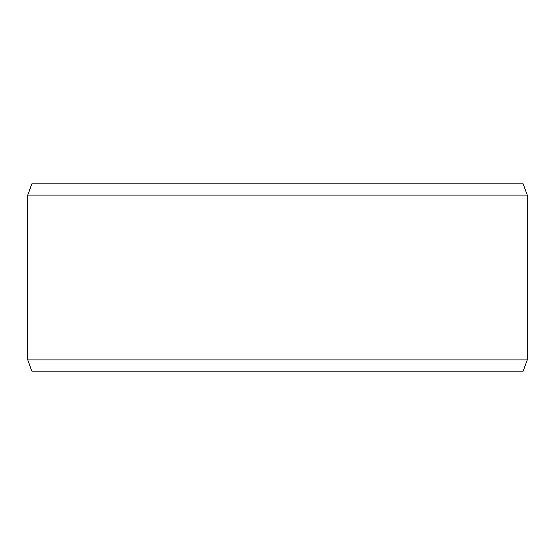 <?xml version="1.0" encoding="UTF-8"?>
<svg xmlns="http://www.w3.org/2000/svg" width="555" height="555" viewBox="0 0 555 555"><rect width="100%" height="100%" fill="white"/><g stroke="black" fill="none" stroke-linecap="round" stroke-linejoin="round"><path stroke-width="0.83" d="M31.878 371.156L523.157 371.156L527.25 359.917L527.25 195.082L523.157 183.844L31.843 183.844L27.75 195.082L27.75 359.917L31.843 371.156L27.785 359.917L27.785 195.082L31.878 183.844M527.25 195.082L27.785 195.082M527.25 359.917L27.785 359.917"/></g></svg>
